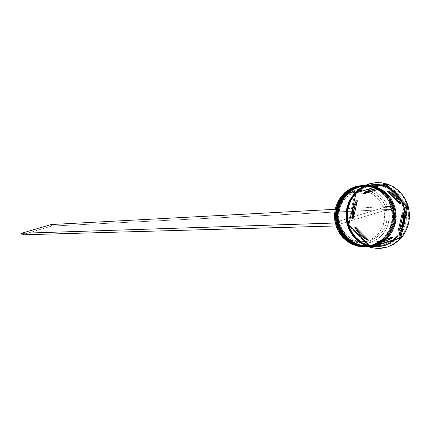 <?xml version="1.0" encoding="UTF-8"?>
<svg xmlns="http://www.w3.org/2000/svg" width="431" height="431" viewBox="0 0 431 431"><rect width="100%" height="100%" fill="white"/><g stroke="black" fill="none" stroke-linecap="round" stroke-linejoin="round"><path stroke-width="0.32" stroke-dasharray="2.15 1.62" d="M364.841 246.807L372.804 245.562L372.88 244.679L366.657 245.832L360.343 245.487L354.244 243.666L348.674 240.455L343.911 236.016L340.199 230.563L337.732 224.379L336.633 217.774L336.95 211.082L338.68 204.644L341.724 198.783L345.931 193.794L351.082 189.931L356.927 187.388L351.594 189.64L346.81 192.996L342.769 197.317L339.644 202.419L337.57 208.087L336.627 214.094L336.864 220.182L338.265 226.097L340.77 231.592L344.283 236.436L348.641 240.433L353.673 243.413L359.163 245.255L364.885 245.885L373.618 244.679L365.617 245.885L359.89 245.255L354.395 243.413L349.358 240.428L344.994 236.43L341.481 231.576L338.971 226.076L337.57 220.155L337.333 214.062L338.276 208.049L340.355 202.371L343.48 197.263L347.526 192.943L352.316 189.581L357.649 187.323L363.101 186.273L368.64 186.37L374.054 187.604L379.14 189.926L383.703 193.244L387.566 197.436L390.588 202.333L392.657 207.753L393.686 213.485L393.643 219.32L392.528 225.025L390.378 230.391L387.28 235.207L383.353 239.297L378.741 242.491L373.618 244.679L368.182 245.767L362.643 245.713L357.207 244.517L352.095 242.227L347.494 238.919L343.588 234.728L340.533 229.809L338.437 224.357L337.398 218.587L337.441 212.709L338.577 206.966L340.754 201.573L343.884 196.746L347.855 192.662L352.504 189.478L356.927 187.388L363.144 186.273L369.071 186.429L374.841 187.884L380.196 190.577L384.91 194.381L388.767 199.138L391.607 204.628L393.309 210.619L393.794 216.841L393.045 223.032L391.089 228.915L388.013 234.238L383.956 238.769L379.086 242.297L373.618 244.679L373.569 245.562L373.618 244.679C365.714 248.218 345.129 245.207 338.437 224.357C333.341 203.017 349.158 188.8 357.649 187.323L363.101 186.273L368.64 186.37L374.054 187.604L379.14 189.926L383.703 193.244L387.566 197.436L390.588 202.333L392.657 207.753L393.686 213.485L393.643 219.32L392.528 225.025L390.378 230.391L387.28 235.207L383.353 239.297L378.741 242.491L373.618 244.679L368.182 245.767L362.643 245.713L357.207 244.517L352.095 242.227L347.494 238.919L343.588 234.728L340.533 229.809L338.437 224.357L337.398 218.587L337.441 212.709L338.577 206.966L340.754 201.573L343.884 196.746L347.855 192.662L352.504 189.478L357.649 187.323L357.202 186.499L357.649 187.323C365.617 183.843 386.079 187.043 392.657 207.753C397.694 228.926 382.098 243.116 373.618 244.679L372.88 244.679L378.337 242.303L383.202 238.774L387.259 234.248L390.33 228.931L392.28 223.053L393.034 216.868L392.549 210.651L390.847 204.671L388.013 199.187L384.156 194.435L379.452 190.631L374.097 187.943L368.338 186.488L362.412 186.332L356.927 187.388L356.442 186.639L356.927 187.388L363.161 186.278L369.469 186.671L375.541 188.53L381.074 191.763L385.788 196.207L389.457 201.643L391.898 207.79L392.986 214.352L392.673 220.995L390.971 227.396L387.965 233.236L383.8 238.219L378.687 242.098L372.88 244.679C381.349 243.116 396.929 228.942 391.898 207.79C385.325 187.102 364.885 183.908 356.927 187.388L356.96 186.478L356.927 187.388L351.782 189.538L347.138 192.716L343.173 196.795L340.043 201.622L337.872 207.009L336.735 212.747L336.692 218.614L337.732 224.379L339.822 229.825L342.877 234.739L346.777 238.925L351.373 242.227L356.485 244.517L361.911 245.713L367.449 245.767L372.88 244.679L377.992 242.497L382.604 239.302L386.526 235.218L389.624 230.407L391.768 225.047L392.883 219.347L392.927 213.517L391.898 207.79L389.834 202.376L386.812 197.484L382.954 193.298L378.391 189.985L373.311 187.663L367.902 186.434L362.369 186.337L356.927 187.388C348.442 188.859 332.64 203.06 337.732 224.379C344.417 245.207 364.982 248.213 372.88 244.679L373.44 245.562L372.88 244.679L372.804 245.562L378.418 243.122L383.418 239.501L387.593 234.863L390.755 229.411L392.776 223.382L393.568 217.03L393.099 210.64L391.386 204.488L388.498 198.836L384.571 193.934L379.759 189.99L374.286 187.183L368.376 185.637L362.299 185.422L368.376 185.637L374.286 187.183L379.759 189.99L384.571 193.934L388.498 198.836L391.386 204.488L393.099 210.64L393.568 217.03L392.776 223.382L390.755 229.411L387.593 234.863L383.418 239.501L378.418 243.122L372.804 245.562L371.856 245.562L371.667 245.266L377.588 242.637L382.798 238.688L387.038 233.607L390.098 227.665L391.833 221.146L392.151 214.374L391.041 207.694L388.557 201.433L384.824 195.895L380.018 191.369L374.383 188.072L368.198 186.181L361.771 185.783L355.419 186.909L355.44 186.601L355.419 186.909L360.962 185.842L366.603 185.939L372.115 187.194L377.287 189.554L381.931 192.932L385.864 197.199L388.94 202.182L391.041 207.694L392.091 213.528L392.048 219.46L390.912 225.268L388.724 230.725L385.573 235.628L381.575 239.787L376.883 243.041L371.667 245.266L366.135 246.376L360.499 246.322L354.966 245.104L349.762 242.772L345.08 239.41L341.104 235.143L337.99 230.138L335.862 224.594L334.801 218.716L334.849 212.742L336.002 206.896L338.216 201.406L341.406 196.493L345.447 192.339L350.177 189.101L355.419 186.909L349.466 189.5L344.213 193.438L339.93 198.519L336.827 204.488L335.065 211.05L334.742 217.865L335.862 224.594L338.378 230.892L342.16 236.441L347.009 240.967L352.682 244.237L358.899 246.09L365.332 246.44L371.667 245.266L371.856 245.562L377.448 243.127L382.437 239.523L386.602 234.906L389.764 229.475L391.79 223.463L392.593 217.138L392.14 210.77L390.443 204.633L387.588 198.987L383.687 194.085L378.908 190.136L373.462 187.313L367.578 185.739L361.517 185.492L367.578 185.739L373.462 187.313L378.908 190.136L383.687 194.085L387.588 198.987L390.443 204.633L392.14 210.77L392.593 217.138L391.79 223.463L389.764 229.475L386.602 234.906L382.437 239.523L377.448 243.127L371.856 245.562L372.804 245.562L364.529 246.807M362.611 185.389L367.427 185.395L372.777 186.407L378.423 188.756L383.951 192.684L388.784 198.244L392.307 205.178L394.063 212.898L393.923 220.65L392.102 227.735L389.048 233.688L385.271 238.343L381.225 241.748L377.217 244.086L373.44 245.562L379.075 243.111L384.091 239.474L388.272 234.809L391.44 229.324L393.449 223.263L394.225 216.89L393.724 210.479L391.978 204.31L389.053 198.648L385.077 193.751L380.228 189.829L374.711 187.054L368.769 185.551L362.66 185.384M362.713 185.384L368.828 185.535L374.776 187.027L380.298 189.796L385.158 193.718L389.139 198.616L392.075 204.272L393.832 210.447L394.333 216.863L393.562 223.242L391.553 229.308L388.385 234.798L384.204 239.464L379.183 243.111L373.548 245.562L377.314 244.086L381.311 241.764L385.352 238.37L389.118 233.737L392.178 227.81L394.02 220.758L394.187 213.027L392.469 205.318L388.983 198.379L384.188 192.792L378.687 188.832L373.047 186.451L367.697 185.405L362.87 185.368L368.979 185.551L374.927 187.076L380.438 189.866L385.282 193.799L389.247 198.702L392.162 204.359L393.896 210.527L394.387 216.933L393.6 223.296L391.58 229.351L388.412 234.825L384.22 239.48L379.205 243.111L373.569 245.562L365.386 246.812M365.208 246.807L373.44 245.562L365.154 246.807M365.838 246.812L374.394 245.568L374.469 244.679L368.236 245.832L361.905 245.492L355.796 243.666L350.214 240.45L345.441 235.994L341.724 230.531L339.251 224.335L338.146 217.714L338.464 211.007L340.194 204.553L343.248 198.675L347.461 193.681L352.628 189.807L358.484 187.253L353.14 189.516L348.345 192.878L344.294 197.209L341.163 202.322L339.084 208.006L338.141 214.024L338.378 220.122L339.784 226.054L342.295 231.56L345.813 236.42L350.182 240.423L355.225 243.413L360.725 245.255L366.458 245.891L375.212 244.679L367.196 245.891L361.458 245.261L355.947 243.413L350.904 240.423L346.529 236.409L343.006 231.549L340.495 226.033L339.089 220.096L338.852 213.991L339.795 207.963L341.875 202.274L345.01 197.156L349.062 192.824L353.862 189.457L359.212 187.194L364.669 186.144L370.224 186.235L375.649 187.474L380.745 189.802L385.319 193.126L389.193 197.328L392.221 202.236L394.29 207.667L395.324 213.415L395.275 219.26L394.16 224.982L392.005 230.359L388.907 235.186L384.969 239.28L380.347 242.491L375.212 244.679L369.766 245.772L364.211 245.718L358.77 244.517L353.641 242.222L349.035 238.903L345.118 234.706L342.052 229.777L339.957 224.314L338.911 218.528L338.96 212.639L340.097 206.88L342.279 201.476L345.42 196.633L349.396 192.538L354.05 189.354L358.484 187.253L364.718 186.138L370.655 186.294L376.435 187.754L381.807 190.454L386.526 194.268L390.394 199.03L393.239 204.536L394.941 210.538L395.426 216.777L394.677 222.983L392.716 228.883L389.64 234.216L385.573 238.752L380.692 242.292L375.212 244.679L375.164 245.562L375.212 244.679C367.293 248.224 346.664 245.212 339.957 224.314C334.849 202.92 350.699 188.676 359.212 187.194L364.669 186.144L370.224 186.235L375.649 187.474L380.745 189.802L385.319 193.126L389.193 197.328L392.221 202.236L394.29 207.667L395.324 213.415L395.275 219.26L394.16 224.982L392.005 230.359L388.907 235.186L384.969 239.28L380.347 242.491L375.212 244.679L369.766 245.772L364.211 245.718L358.77 244.517L353.641 242.222L349.035 238.903L345.118 234.706L342.052 229.777L339.957 224.314L338.911 218.528L338.96 212.639L340.097 206.88L342.279 201.476L345.42 196.633L349.396 192.538L354.05 189.354L359.212 187.194L358.759 186.364L359.212 187.194C367.196 183.703 387.701 186.914 394.29 207.667C399.338 228.888 383.714 243.116 375.212 244.679L374.469 244.679L379.943 242.297L384.818 238.758L388.881 234.227L391.957 228.899L393.912 223.005L394.667 216.809L394.176 210.576L392.479 204.58L389.635 199.079L385.772 194.322L381.052 190.507L375.692 187.814L369.917 186.354L363.979 186.203L358.484 187.253L357.999 186.51L358.484 187.253L364.728 186.149L371.053 186.537L377.136 188.401L382.68 191.644L387.41 196.1L391.084 201.546L393.525 207.71L394.618 214.282L394.3 220.941L392.598 227.358L389.586 233.209L385.416 238.203L380.293 242.093L374.469 244.679C382.96 243.116 398.573 228.904 393.525 207.71C386.941 186.973 366.458 183.768 358.484 187.253L358.517 186.343L358.484 187.253L353.328 189.414L348.674 192.598L344.703 196.687L341.562 201.525L339.386 206.923L338.249 212.672L338.206 218.555L339.251 224.335L341.341 229.793L344.407 234.717L348.313 238.914L352.919 242.222L358.042 244.517L363.478 245.718L369.028 245.772L374.469 244.679L379.592 242.491L384.215 239.286L388.148 235.197L391.246 230.375L393.395 225.004L394.516 219.287L394.559 213.447L393.525 207.71L391.456 202.279L388.433 197.376L384.565 193.185L379.997 189.861L374.905 187.533L369.48 186.3L363.936 186.203L358.484 187.253C349.977 188.735 334.144 202.963 339.251 224.335C345.948 245.207 366.555 248.224 374.469 244.679L375.035 245.568L374.469 244.679L374.394 245.568L380.018 243.116L385.028 239.491L389.209 234.841L392.382 229.378L394.408 223.333L395.2 216.971L394.731 210.565L393.013 204.396L390.12 198.734L386.181 193.821L381.365 189.866L375.88 187.054L369.96 185.502L363.866 185.282L369.96 185.502L375.88 187.054L381.365 189.866L386.181 193.821L390.12 198.734L393.013 204.396L394.731 210.565L395.2 216.971L394.408 223.333L392.382 229.378L389.209 234.841L385.028 239.491L380.018 243.116L373.866 245.568L379.49 243.116L384.495 239.491L388.676 234.841L391.844 229.373L393.869 223.328L394.656 216.965L394.182 210.565L392.458 204.402L389.559 198.739L385.616 193.831L380.794 189.888L375.304 187.081L369.383 185.54L363.29 185.335M364.179 185.255L369.006 185.26L374.367 186.278L380.029 188.627L385.567 192.565L390.405 198.141L393.939 205.086L395.701 212.828L395.561 220.597L393.729 227.697L390.669 233.661L386.887 238.327L382.836 241.743L378.817 244.081L375.035 245.568L380.675 243.106L385.702 239.458L389.893 234.787L393.067 229.292L395.087 223.215L395.863 216.825L395.362 210.398L393.605 204.213L390.675 198.546L386.693 193.638L381.834 189.705L376.306 186.919L370.353 185.416L364.233 185.249M364.281 185.244L370.407 185.4L376.371 186.898L381.904 189.672L386.774 193.6L390.766 198.508L393.708 204.181L395.464 210.366L395.97 216.798L395.2 223.193L393.185 229.276L390.012 234.776L385.82 239.453L380.788 243.106L375.137 245.568L378.914 244.086L382.922 241.759L386.968 238.359L390.745 233.715L393.81 227.773L395.653 220.704L395.825 212.957L394.101 205.231L390.61 198.271L385.804 192.673L380.287 188.703L374.641 186.316L369.275 185.265L364.443 185.233L370.563 185.416L376.522 186.946L382.044 189.742L386.898 193.686L390.874 198.599L393.794 204.267L395.534 210.447L396.024 216.868L395.238 223.247L393.212 229.314L390.033 234.798L385.837 239.469L380.805 243.111L375.159 245.568L366.964 246.812M366.786 246.812L375.035 245.568L366.733 246.812M384.371 245.433C393.196 243.801 409.407 229.023 404.165 206.982C397.328 185.416 376.053 182.076 367.767 185.702L367.718 186.478L373.273 185.411L378.014 185.422L383.278 186.429L388.832 188.746L394.263 192.625L399.004 198.109L402.462 204.94L404.181 212.542L404.036 220.171L402.236 227.142L399.23 232.999L395.523 237.578L391.542 240.929L387.604 243.224L383.892 244.684L384.371 245.433L383.892 244.684L375.784 245.907L370.935 245.46L365.682 243.941L360.305 241.08L355.246 236.711L351.039 230.892L348.21 223.969L347.079 216.529L347.672 209.256L349.724 202.726L352.806 197.296L356.464 193.066L360.327 189.969L364.13 187.841L367.718 186.478L367.767 185.702C358.931 187.237 342.478 202.037 347.785 224.271C354.745 245.982 376.155 249.118 384.371 245.433L378.72 246.564L372.96 246.51L367.309 245.266L361.986 242.879L357.202 239.431L353.14 235.067L349.961 229.949L347.785 224.271L346.696 218.258L346.745 212.138L347.925 206.158L350.187 200.544L353.447 195.512L357.574 191.256L362.412 187.948L367.767 185.702L373.429 184.613L379.188 184.71L384.824 185.998L390.114 188.417L394.855 191.876L398.874 196.234L402.021 201.336L404.165 206.982L405.237 212.952L405.194 219.023L404.03 224.966L401.8 230.553L398.583 235.568L394.494 239.825L389.699 243.154L384.371 245.433M386.478 247.087L385.508 245.584L391.596 242.874L396.951 238.801L401.309 233.57L404.461 227.449L406.239 220.731L406.568 213.76L405.431 206.88L402.872 200.426L399.031 194.726L394.09 190.06L388.299 186.666L381.936 184.716L375.326 184.301L368.796 185.459L368.909 183.908L368.796 185.459L374.501 184.36L380.708 184.516L386.752 186.041L392.366 188.859L397.301 192.846L401.342 197.824L404.321 203.583L406.11 209.859L406.622 216.384L405.835 222.875L403.793 229.05L400.582 234.631L396.331 239.377L391.235 243.084L385.508 245.584L384.414 245.578L390.13 243.089L395.222 239.388L399.467 234.647L402.673 229.071L404.714 222.908L405.496 216.432L404.984 209.913L403.2 203.642L400.227 197.899L396.186 192.926L391.262 188.945L385.659 186.127L379.625 184.613L373.424 184.457L367.724 185.551C357.385 189.069 350.629 196.326 347.445 207.338L350.058 200.463L353.334 195.41L357.482 191.138L362.342 187.808L367.724 185.551L373.418 184.457L379.205 184.56L384.867 185.847L390.184 188.282L394.952 191.757L398.987 196.137L402.15 201.266L404.305 206.939L405.382 212.936L405.339 219.04L404.17 225.009L401.929 230.623L398.697 235.665L394.586 239.943L389.769 243.294L384.414 245.578L385.508 245.584L377.093 246.85L371.102 246.182L365.353 244.242L360.09 241.112L355.527 236.915L351.858 231.824L349.234 226.059L347.769 219.853L347.526 213.469L348.512 207.171L350.689 201.223L353.964 195.873L358.199 191.342L363.209 187.824L368.796 185.459L362.67 188.131L357.272 192.183L352.86 197.42L349.67 203.567L347.86 210.328L347.526 217.348L348.684 224.282L351.27 230.774L355.16 236.495L360.149 241.155L365.984 244.522L372.373 246.43L378.994 246.791L385.508 245.584L386.478 247.087L392.469 244.469L397.813 240.595L402.268 235.628L405.646 229.793L407.807 223.339L408.647 216.545L408.141 209.708L406.304 203.125L403.222 197.08L399.02 191.833L393.88 187.614L388.029 184.613L381.715 182.959L375.218 182.728L381.715 182.959L388.029 184.613L393.88 187.614L399.02 191.833L403.222 197.08L406.304 203.125L408.141 209.708L408.647 216.545L407.807 223.339L405.646 229.793L402.268 235.628L397.813 240.595L392.469 244.469L386.478 247.087L387.243 247.087L377.928 248.418L386.478 247.087M384.915 184.129L356.173 192.598L355.246 192.921L354.767 194.144L356.173 192.598L355.246 192.921L354.767 194.144L347.968 224.616L348.625 225.483L348.049 223.414L347.968 224.616L348.625 225.483L370.353 247.162L370.978 246.92L370.353 247.162L371.22 247.162L370.353 247.162L369.297 246.306L370.752 246.694L369.297 246.306L348.625 225.483L348.049 223.414L354.767 194.144L356.173 192.598L384.915 184.129M355.397 238.456C361.119 243.908 367.81 246.704 375.471 246.844L383.87 245.578L389.22 243.294L394.036 239.948L398.136 235.676L401.369 230.633L403.61 225.025L404.779 219.061L404.822 212.962L403.745 206.966L401.59 201.299L398.433 196.175L394.397 191.795L389.635 188.325L384.323 185.896L378.666 184.603L372.88 184.5L364.987 186.364L358.824 189.721L353.576 194.521L356.954 191.175L361.814 187.851L367.19 185.599L364.028 185.869L372.885 184.5L379.081 184.657L385.109 186.176L390.707 188.988L395.636 192.964L399.672 197.931L402.646 203.674L404.423 209.94L404.935 216.454L404.154 222.929L402.118 229.082L398.907 234.653L394.667 239.394L389.581 243.089L383.87 245.578L375.46 245.568L381.112 243.106L386.144 239.453L390.335 234.771L393.508 229.265L395.529 223.183L396.299 216.788L395.793 210.35L394.031 204.159L391.089 198.486L387.097 193.578L382.227 189.645L376.689 186.871L370.725 185.373L364.599 185.217L370.315 185.319L375.907 186.591L381.16 188.993L385.874 192.425L389.866 196.751L392.991 201.816L395.125 207.413L396.186 213.34L396.143 219.363L394.99 225.257L392.77 230.8L389.576 235.779L385.513 240.002L380.751 243.31L375.46 245.568L383.87 245.578L378.192 246.721L372.406 246.667L366.727 245.417L361.388 243.014L355.403 238.462M383.892 244.684L383.827 245.433L382.195 245.885L376.592 246.667L372.271 246.489L367.562 245.514L360.165 242.087L355.435 238.278L353.275 235.908L356.674 239.437L361.458 242.879L366.776 245.266L372.422 246.51L378.181 246.564L383.827 245.433L383.87 244.684L387.604 243.224L391.542 240.929L395.523 237.578L399.23 232.999L402.236 227.142L404.036 220.171L404.181 212.542L402.462 204.94L399.004 198.109L394.263 192.625L388.832 188.746L383.278 186.429L378.014 185.422L373.273 185.411L367.708 186.478L364.13 187.841L360.327 189.969L356.464 193.066L352.806 197.296L349.724 202.726L347.672 209.256L347.079 216.529L348.21 223.969L351.039 230.892L355.246 236.711L360.305 241.08L365.682 243.941L370.935 245.46L375.784 245.907L383.892 244.684L375.784 245.907L369.992 245.266L364.432 243.396L359.335 240.374L354.912 236.312L351.357 231.388L348.814 225.801L347.391 219.788L347.154 213.598L348.108 207.494L350.214 201.73L353.382 196.552L357.477 192.167L362.32 188.762L367.718 186.478L373.273 185.411L379.269 185.567L385.104 187.049L390.524 189.775L395.292 193.638L399.198 198.465L402.075 204.041L403.799 210.118L404.289 216.443L403.529 222.725L401.547 228.699L398.438 234.098L394.327 238.693L389.403 242.27L383.876 244.684M351.674 197.236C356.922 190.68 362.105 186.849 367.228 185.75L367.708 186.478L367.228 185.75C375.509 182.124 396.773 185.465 403.605 207.009C408.841 229.033 392.641 243.801 383.827 245.433L389.15 243.154L393.945 239.825L398.023 235.574L401.239 230.563L403.47 224.982L404.634 219.045L404.677 212.973L403.605 207.009L401.46 201.369L398.319 196.272L394.3 191.914L389.559 188.46L384.274 186.041L378.65 184.759L372.896 184.657L367.228 185.75L361.878 187.991L357.046 191.299L351.674 197.231M340.021 224.783L337.505 224.858C341.831 235.649 349.514 241.333 360.558 241.904L367.298 240.87L369.911 240.859L363.155 241.893C352.073 241.317 344.358 235.617 340.021 224.783C346.055 238.402 356.017 243.763 369.911 240.859L370.849 242.324C356.076 245.411 345.5 239.701 339.122 225.197L340.021 224.783L337.505 224.858L339.472 229.254L342.182 233.187L345.543 236.511L349.433 239.108L353.706 240.891L358.215 241.796L362.8 241.786L367.298 240.87C380.39 235.418 385.971 225.327 384.048 210.603L386.72 210.473L391.036 209.288L390.222 206.352L387.83 207.085L385.772 202.408L382.917 198.217L379.377 194.667L375.261 191.87L370.73 189.942L365.93 188.945L361.043 188.918L356.243 189.861L351.691 191.747L347.564 194.505L344.003 198.044L341.142 202.231L339.078 206.918L337.899 211.939L337.629 217.111L338.297 222.245L335.873 222.983L336.697 225.941L339.122 225.197L341.201 229.895L344.083 234.098L347.661 237.653L351.798 240.433L356.356 242.341L361.167 243.31L366.054 243.299L370.849 242.324L375.374 240.417L379.474 237.637L383.003 234.098L385.837 229.922L387.873 225.251L389.042 220.263L389.301 215.123L388.643 210.021C390.739 225.731 384.808 236.495 370.849 242.324L369.911 240.859C383.051 235.385 388.654 225.257 386.72 210.473C388.654 225.257 383.051 235.385 369.911 240.859L367.298 240.87L371.544 239.081L375.39 236.484L378.704 233.166L381.365 229.254L383.283 224.88L384.393 220.203L384.646 215.387L384.048 210.603L337.505 224.858L384.048 210.603L386.72 210.473L391.036 209.288L51.591 226.076L21.997 234.83L51.591 226.076L391.036 209.288L390.222 206.352L335.189 209.304L390.222 206.352L385.907 207.537L383.612 202.548L380.368 198.19L376.311 194.656L371.641 192.113L366.56 190.685L361.313 190.432L356.135 191.375L351.276 193.476L346.95 196.628L343.372 200.69L340.711 205.479L339.084 210.764L338.567 216.303L339.197 221.83L338.297 222.245L337.613 216.367L338.141 210.479L339.86 204.86L342.688 199.768L346.481 195.442L351.071 192.091L356.243 189.861L361.744 188.859L367.32 189.128L372.713 190.658L377.675 193.368L381.974 197.134L385.411 201.778L387.83 207.085L383.234 207.677C378.558 196.18 370.294 190.507 358.436 190.658C342.246 194.095 334.995 204.515 336.686 221.917L339.197 221.83C337.5 204.364 344.773 193.907 361.022 190.454C372.917 190.303 381.214 195.997 385.907 207.537L383.234 207.677L381.29 203.297L378.607 199.381L375.272 196.057L371.409 193.444L367.153 191.644L362.654 190.712L358.069 190.691L353.565 191.579L349.304 193.347L345.43 195.933L342.09 199.241L339.402 203.163L337.462 207.553L336.336 212.257L336.078 217.1L336.686 221.917L383.234 207.677L336.686 221.917L339.197 221.83L335.264 223.005L335.873 222.983L336.697 225.941L340.021 224.783M398.33 230.229L400.62 225.618L401.746 221.895L402.425 216.728L402.301 212.817L402.392 217.38L401.746 221.895L400.377 226.216L398.33 230.229M378.035 242.147L382.345 241.635L385.486 240.74L389.452 238.898L392.188 237.055L388.498 239.42L384.479 241.08L380.239 241.985L375.913 242.103M375.347 189.004L375.832 188.972M348.226 226.194C353.463 239.194 362.73 246.079 376.01 246.844L384.414 245.578L378.736 246.721L372.944 246.667L367.266 245.417L361.916 243.014L357.105 239.555L353.027 235.164L349.827 230.019L348.232 226.21M367.153 246.818L375.46 245.568L367.293 246.818M374.394 245.568L366.415 246.812L374.394 245.568M365.714 246.812L373.866 245.568L379.145 243.31L383.902 240.013L387.948 235.8L391.143 230.833L393.352 225.3L394.505 219.422L394.548 213.41L393.487 207.5L391.359 201.913L388.245 196.859L384.258 192.544L379.555 189.117L374.313 186.725L368.731 185.454L363.021 185.357M364.06 246.801L371.856 245.562L364.06 246.801M348.814 224.589L347.968 224.616L348.814 224.589M356.098 192.856L355.246 192.921L356.098 192.856M354.837 227.406L367.196 239.862L354.837 227.406M356.313 200.776L352.294 218.28L356.313 200.776M378.838 188.993L362.509 193.945L378.838 188.993M387.523 191.289L391.305 193.519L394.677 196.396L397.527 199.839L399.785 203.744L397.156 199.316L394.677 196.396L391.817 193.891L387.523 191.289M336.072 225.963L336.697 225.941L336.072 225.963M51.149 224.54L51.591 226.076L51.149 224.54M363.144 186.273L362.412 186.332M364.718 186.138L363.979 186.203M372.885 184.5L365.59 185.131M374.501 184.36L373.424 184.457M363.155 241.893L360.558 241.904M377.093 246.85L376.01 246.844M375.471 246.844L371.22 246.828M370.886 246.828L368.149 246.818M367.196 245.891L366.458 245.891M365.617 245.885L364.885 245.885M361.022 190.454L358.436 190.658"/><path stroke-width="0.65" d="M365.386 246.812L359.362 246.155L353.706 244.248L348.523 241.166L344.03 237.045L340.415 232.045L337.834 226.372L336.395 220.273L336.153 213.997L337.128 207.801L339.272 201.956L342.494 196.698L346.659 192.248L351.594 188.789L357.094 186.461L353.458 187.846L349.595 190.006L345.673 193.147L341.95 197.436L338.814 202.947L336.724 209.568L336.115 216.949L337.257 224.497L340.124 231.528L344.391 237.443L349.53 241.883L354.993 244.797L360.332 246.349L365.386 246.812L360.23 246.349L354.885 244.797L349.428 241.888L344.288 237.443L340.021 231.533L337.155 224.503L336.013 216.949L336.622 209.574L338.712 202.953L341.848 197.446L345.57 193.158L349.493 190.017L353.355 187.851L356.976 186.472L362.713 185.384L356.992 186.472L351.491 188.8L346.556 192.253L342.392 196.703L339.17 201.961L337.026 207.807L336.056 213.997L336.293 220.279L337.732 226.377L340.312 232.045L343.927 237.045L348.42 241.166L353.603 244.248L359.26 246.155L365.208 246.807M366.964 246.812L360.925 246.155L355.257 244.248L350.064 241.161L345.56 237.028L341.939 232.013L339.353 226.329L337.909 220.214L337.667 213.927L338.642 207.72L340.792 201.859L344.019 196.59L348.194 192.129L353.14 188.659L358.651 186.327L355.009 187.711L351.136 189.882L347.203 193.029L343.475 197.328L340.334 202.85L338.238 209.488L337.629 216.885L338.771 224.454L341.648 231.501L345.921 237.427L351.071 241.877L356.545 244.803L361.895 246.354L366.964 246.812L361.792 246.354L356.442 244.803L350.969 241.877L345.818 237.427L341.546 231.501L338.669 224.454L337.527 216.89L338.136 209.493L340.231 202.856L343.372 197.333L347.1 193.04L351.033 189.888L354.902 187.722L358.506 186.348L364.281 185.244L358.549 186.337L353.037 188.67L348.092 192.134L343.916 196.595L340.689 201.864L338.54 207.726L337.57 213.927L337.807 220.219L339.251 226.334L341.837 232.018L345.457 237.028L349.956 241.161L355.155 244.248L360.822 246.155L366.786 246.812M355.44 186.601L362.299 185.422L355.44 186.601L349.956 188.923L345.032 192.377L340.873 196.816L337.656 202.058L335.517 207.893L334.548 214.067L334.785 220.333L336.223 226.415L338.798 232.072L342.403 237.061L346.885 241.177L352.057 244.248L357.703 246.149L364.06 246.801L358.134 246.241L352.429 244.415L347.192 241.398L342.634 237.319L338.96 232.347L336.315 226.684L334.822 220.58L334.537 214.282L335.474 208.065L337.597 202.187L340.808 196.897L344.978 192.42L349.924 188.94L355.44 186.601M357.924 186.391L363.866 185.282L357.407 186.434L352.402 188.73L347.445 192.215L343.265 196.698L340.037 201.988L337.904 207.871L336.956 214.099L337.225 220.408L338.707 226.528L341.336 232.212L344.999 237.206L349.546 241.317L354.783 244.361L360.483 246.214L366.415 246.812L360.197 246.155L354.53 244.248L349.342 241.166L344.843 237.034L341.228 232.029L338.642 226.35L337.198 220.241L336.961 213.959L337.936 207.758L340.081 201.902L343.308 196.638L347.478 192.183L352.418 188.719L357.924 186.391M368.909 183.908L375.595 182.696L382.13 182.846L388.493 184.43L394.403 187.388L399.607 191.579L403.869 196.816L407.015 202.866L408.895 209.471L409.445 216.346L408.626 223.177L406.481 229.675L403.104 235.552L398.632 240.552L393.271 244.458L387.243 247.087L392.883 244.673L397.958 241.15L402.279 236.641L405.69 231.328L408.049 225.413L409.278 219.126L409.326 212.698L408.189 206.374L405.916 200.404L402.592 195.001L398.341 190.383L393.32 186.72L387.722 184.161L381.758 182.798L375.66 182.69L369.663 183.843L363.996 186.219L358.878 189.721L354.503 194.225L351.055 199.553L348.657 205.501L347.408 211.836L347.354 218.312L348.507 224.686L350.812 230.698L354.18 236.118L358.479 240.74L363.548 244.388L369.178 246.915L375.164 248.234L381.263 248.288L387.243 247.087L378.321 248.423L372.028 247.706L365.989 245.654L360.461 242.351L355.672 237.934L351.82 232.578L349.072 226.512L347.542 219.988L347.289 213.27L348.334 206.648L350.629 200.399L354.072 194.78L358.522 190.023L363.796 186.327L369.663 183.843L363.047 186.391L357.784 190.082L353.334 194.834L349.897 200.447L347.607 206.691L346.562 213.307L346.81 220.015L348.34 226.534L351.087 232.595L354.934 237.939L359.718 242.357L365.24 245.654L371.274 247.701L377.928 248.418L371.608 247.777L365.531 245.783L359.955 242.529L355.112 238.144L351.211 232.805L348.41 226.738L346.836 220.203L346.551 213.474L347.569 206.826L349.848 200.544L353.285 194.898L357.741 190.119L363.026 186.402L368.909 183.908M398.47 238.365L399.801 238.02L399.86 236.818L398.47 238.365L399.801 238.02L406.977 206.519L405.916 205.673L406.487 207.726L406.977 206.519L407.888 206.471L400.706 238.009L371.22 247.162L348.814 224.589L356.098 192.856L385.686 183.892L407.888 206.471L400.706 238.009L371.22 247.162L348.814 224.589L356.098 192.856L385.686 183.892L407.888 206.471L406.977 206.519L405.916 205.673L384.915 184.129L385.438 184.851L383.913 184.43L385.438 184.851L405.916 205.673L406.487 207.726L399.86 236.818L398.47 238.365L370.752 246.694L398.47 238.365M363.29 185.335L357.407 186.434L351.906 188.762L346.966 192.226L342.796 196.676L339.574 201.934L337.43 207.785L336.455 213.981L336.697 220.263L338.136 226.367L340.722 232.034L344.331 237.039L348.83 241.166L354.013 244.248L359.675 246.155L365.838 246.812M365.59 185.131L358.964 186.305L364.028 185.869L358.964 186.305L353.452 188.633L348.507 192.102L344.326 196.568L341.099 201.837L338.949 207.704L337.974 213.911L338.211 220.203L339.655 226.323L342.241 232.007L345.867 237.023L350.371 241.161L355.57 244.248L361.243 246.155L368.149 246.818M353.275 235.908C344.364 222.202 343.83 209.31 351.674 197.236L349.665 200.577L347.402 206.185L346.228 212.165L346.179 218.28L347.262 224.287L349.439 229.96L353.28 235.913M362.509 193.945L363.575 193.869L371.339 189.877L370.267 189.963L362.509 193.945L366.226 191.596L370.267 189.963L376.376 188.923L379.926 188.907L375.595 188.999L371.339 189.877L367.293 191.515L363.575 193.869L379.926 188.907L362.509 193.945M402.301 212.817L403.421 212.769L403.524 214.072L403.464 217.989L402.866 221.857L401.735 225.585L400.103 229.098L399.451 230.208L398.33 230.229L402.301 212.817L403.421 212.769L399.451 230.208L401.498 226.189L402.866 221.857L403.513 217.337L403.421 212.769L399.451 230.208L398.33 230.229L402.301 212.817M375.913 242.103L392.188 237.055L393.298 237.045L376.996 242.103L381.327 241.98L385.573 241.074L389.602 239.415L393.298 237.045L376.996 242.103L375.913 242.103L392.188 237.055L393.298 237.045L391.429 238.359L386.327 240.827L381.952 241.899L375.913 242.103L378.035 242.147M367.196 239.862L368.268 239.857L363.947 237.265L360.176 233.823L357.811 230.768L355.893 227.379L354.837 227.406L356.749 230.79L359.998 234.771L362.88 237.276L367.196 239.862L363.392 237.648L359.998 234.771L357.116 231.323L354.837 227.406L355.893 227.379L358.172 231.302L361.059 234.755L364.459 237.637L368.268 239.857L355.893 227.379L368.268 239.857L367.196 239.862M352.294 218.28L353.345 218.242L353.301 212.984L354.228 207.823L355.548 204.138L357.369 200.706L356.313 200.776L355.65 201.886L353.178 207.882L352.251 213.033L352.294 218.28L352.202 213.69L352.854 209.148L354.239 204.8L356.313 200.776L357.369 200.706L355.295 204.741L353.91 209.094L353.253 213.641L353.345 218.242L357.369 200.706L353.345 218.242L352.294 218.28M375.832 188.972L370.267 189.963L375.347 189.004M348.232 226.21L346.551 218.269L346.599 212.122L347.445 207.327L346.54 212.72L346.459 216.82L346.88 220.904L348.226 226.194M355.403 238.462L352.499 235.175L349.304 230.03L347.122 224.33L346.028 218.291L346.077 212.149L347.262 206.142L349.536 200.501L353.576 194.521C342.92 209.633 343.529 224.282 355.397 238.456M364.594 185.217L358.964 186.305L353.646 188.53L348.841 191.817L344.741 196.035L341.503 201.029L339.256 206.6L338.082 212.537L338.033 218.603L339.111 224.573L341.277 230.202L344.434 235.283L348.469 239.614L353.221 243.036L358.506 245.406L364.12 246.64L367.293 246.818M363.021 185.357L357.407 186.434L352.095 188.659L347.305 191.935L343.211 196.148L339.978 201.126L337.737 206.686L336.568 212.607L336.519 218.662L337.597 224.616L339.752 230.24L342.904 235.304L346.933 239.631L351.674 243.036L356.949 245.401L362.552 246.634L365.714 246.812M363.586 246.801L358.635 246.149L352.984 244.248L347.806 241.171L343.318 237.05L339.709 232.056L337.128 226.394L335.69 220.3L335.453 214.029L336.422 207.844L338.561 202.004L341.783 196.751L345.948 192.301L350.877 188.848L356.367 186.526L350.856 188.859L345.91 192.334L341.74 196.805L338.524 202.085L336.395 207.957L335.442 214.169L335.711 220.462L337.187 226.571L339.811 232.239L343.469 237.222L348.006 241.322L353.231 244.361L358.921 246.214L364.841 246.807M370.978 246.92L371.274 246.812L370.978 246.92M399.785 203.744L387.523 191.289L388.627 191.202L390.836 192.398L395.787 196.32L398.271 199.246L400.324 202.522L400.905 203.68L399.785 203.744L387.523 191.289L388.627 191.202L400.905 203.68L398.643 199.768L395.787 196.32L392.415 193.438L388.627 191.202L400.905 203.68L399.785 203.744M21.997 234.83L336.072 225.963L21.997 234.83L21.55 233.284L335.264 223.005L21.55 233.284L21.997 234.83M335.189 209.304L51.149 224.54L21.55 233.284L51.149 224.54L335.189 209.304M365.154 246.807L359.249 246.149L353.582 244.248L348.388 241.166L343.89 237.045L340.274 232.04L337.688 226.377L336.25 220.279L336.008 214.002L336.983 207.812L339.127 201.967L342.354 196.708L346.529 192.258L351.47 188.8L356.976 186.472L362.611 185.389M366.733 246.812L360.812 246.155L355.133 244.248L349.929 241.161L345.42 237.023L341.794 232.013L339.208 226.334L337.764 220.219L337.521 213.932L338.497 207.726L340.652 201.87L343.884 196.601L348.065 192.14L353.016 188.67L358.533 186.343L364.179 185.255M361.981 185.443L361.049 185.524M363.548 185.308L363.026 185.357M375.59 182.696L374.841 182.76M377.497 242.152L378.499 242.147M375.288 189.01L376.322 188.929M378.17 248.418L377.561 248.418M371.22 246.828L370.886 246.828M366.102 246.812L365.574 246.812"/></g></svg>
